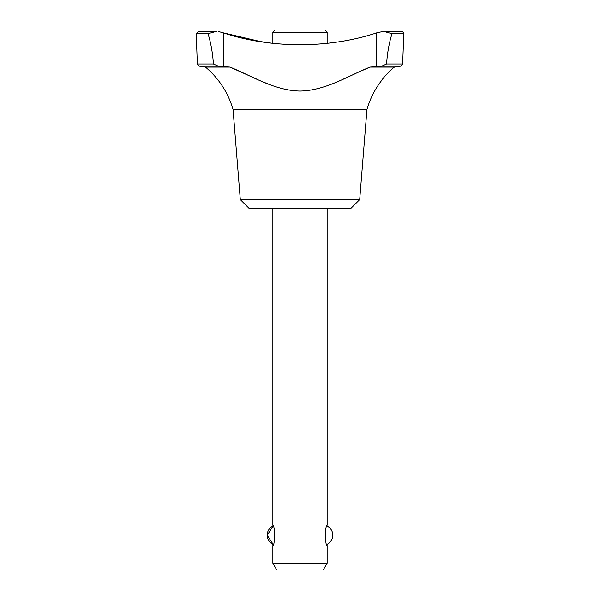 <?xml version="1.0" encoding="UTF-8"?>
<svg xmlns="http://www.w3.org/2000/svg" width="600" height="600" viewBox="0 0 600 600"><rect width="100%" height="100%" fill="white"/><g stroke="black" fill="none" stroke-linecap="round" stroke-linejoin="round"><path stroke-width="0.9" d="M218.708 31.598L223.23 32.835C270.757 48.615 328.845 48.758 376.77 32.835L383.58 31.358L401.535 31.358C401.798 30.412 404.685 33.922 403.793 33.705L392.002 33.705L383.58 31.358M394.47 67.088L394.47 67.088C390.525 69.585 381.975 79.305 381.18 81.06C381.945 79.343 390.54 69.57 394.47 67.088L369.975 67.088L381.765 66.157L386.572 64.005C387.33 52.957 389.138 42.855 392.002 33.705M198.472 31.358L216.42 31.358L207.998 33.705C210.855 42.787 212.663 52.89 213.428 64.005L218.235 66.157L230.025 67.088L258 79.71M369.975 67.088C347.835 76.08 325.62 90.532 300.015 91.073C274.38 90.54 252.173 76.08 230.025 67.088L205.478 67.088L199.26 66.157L197.34 64.005L196.208 33.705L198.465 31.358L199.485 31.598M326.865 544.822L327.135 545.58C324.998 546.21 325.005 524.595 327.135 525.225L327.135 208.642M327.135 43.35L327.135 32.265L272.865 32.265L272.865 43.358L260.82 41.625M327.135 32.265L324.877 30L275.123 30L272.865 32.265M359.7 199.597L240.3 199.597L249.345 208.642L350.655 208.642L359.7 199.597L366.938 109.597L233.062 109.597C228.135 92.655 218.94 78.488 205.478 67.088M264.593 82.53L268.65 84.157M341.978 79.718L355.403 73.635M363.315 70.043L368.752 67.62M260.37 41.55L223.23 32.835L223.23 66.54M272.865 563.213L327.135 563.213L323.22 570L276.78 570L272.865 563.213L272.865 545.58C274.995 546.21 275.002 524.595 272.865 525.225L272.865 208.642M273.12 525.938A10.178 10.178 0 0 0 273.255 544.477L267.21 535.252L273.12 525.938L272.865 525.225M403.793 33.705L402.66 64.005L386.572 64.005M376.77 32.835L376.77 66.54M395.197 66.983L400.74 66.157L381.765 66.157M213.428 64.005L197.34 64.005M207.998 33.705L196.208 33.705M218.235 66.157L199.26 66.157M326.745 544.477A10.178 10.178 0 0 0 326.88 525.938M366.938 109.597C369.907 99.195 374.655 89.685 381.18 81.06M240.3 199.597L233.062 109.597M402.66 64.005L400.74 66.157M327.135 563.213L327.135 545.58"/></g></svg>

